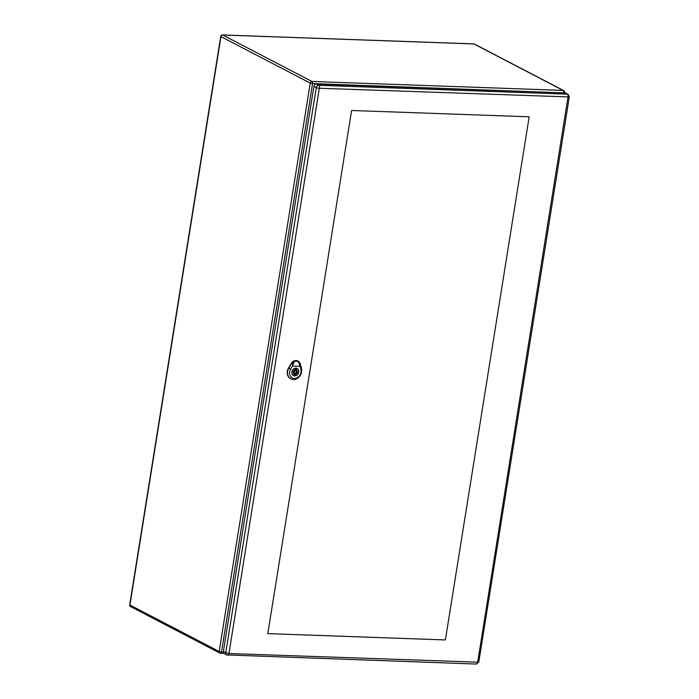 <?xml version="1.0" encoding="UTF-8"?>
<svg xmlns="http://www.w3.org/2000/svg" width="699" height="699" viewBox="0 0 699 699"><rect width="100%" height="100%" fill="white"/><g stroke="black" fill="none" stroke-linecap="round" stroke-linejoin="round"><path stroke-width="1.05" d="M568.173 97.109A2.263 0.463 -170.9 0 0 569.309 96.89L568.042 94.339L565.666 93.107A2.464 2.062 117.5 0 0 564.906 92.906L316.394 84.072A2.464 2.062 117.5 0 0 313.895 86.379L223.392 651.442A2.464 2.062 117.5 0 0 224.37 653.705L226.747 654.937A2.464 2.062 117.5 0 0 227.498 655.138A2.263 1.153 -88 0 0 227.769 655.208A2.263 1.153 -88 0 0 228.957 653.521L319.329 88.257L568.042 96.908L477.67 662.171L228.957 653.521M351.614 110.486L529.178 116.803L445.385 639.943L267.822 633.626L351.614 110.486M444.905 639.69L445.385 639.943M298.263 361.427L300.011 364.022L298.263 361.427L300.089 366.293L292.427 366.023L294.428 361.296L296.28 360.859L298.185 361.366M293.964 361.243A5.671 4.736 117.5 0 0 291.466 363.629L288.844 368.024A8.126 6.789 117.5 0 0 291.177 379.015A8.126 6.789 117.5 0 0 298.997 377.041A8.126 6.789 117.5 0 0 301.444 368.478L300.247 363.943A5.671 4.736 117.5 0 0 298.543 361.4L293.964 361.243L292.156 363.235M292.068 363.69L294.506 361.234M298.761 372.13A4.002 3.346 -62.5 0 1 293.475 375.564A4.002 3.346 -62.5 0 1 292.357 370.461A4.002 3.346 -62.5 0 1 297.171 368.46A4.002 3.346 -62.5 0 1 298.761 372.13M298.185 361.173A5.688 4.753 117.5 0 0 298.08 361.112A5.688 4.753 117.5 0 0 291.212 363.497L288.591 367.892A8.143 6.807 117.5 0 0 290.924 378.902A8.143 6.807 117.5 0 0 291.046 378.954M300.089 366.293L300.911 369.43A6.649 5.557 -62.5 0 1 294.288 378.447A6.649 5.557 -62.5 0 1 290.609 369.063L292.427 366.023M295.93 368.198A3.941 3.294 117.5 0 0 292.103 371.178A3.941 3.294 117.5 0 0 293.501 375.512A3.941 3.294 117.5 0 0 294.707 375.826A3.941 3.294 117.5 0 0 298.534 372.847A3.941 3.294 117.5 0 0 297.145 368.513A3.941 3.294 117.5 0 0 295.93 368.198M296.324 369.762L296.498 368.626A3.6 3.006 117.5 0 0 295.231 368.583L295.048 369.719A2.464 2.062 117.5 0 0 294.323 374.262L294.139 375.389A3.6 3.006 117.5 0 0 295.415 375.433L295.59 374.306A2.464 2.062 117.5 0 0 296.324 369.762L295.144 369.151M295.127 373.205A1.232 1.031 117.5 0 0 295.511 370.82A1.232 1.031 117.5 0 0 295.127 373.205M293.825 373.948L293.912 373.432A2.464 2.062 117.5 0 0 294.655 373.056M295.791 370.863A2.464 2.062 117.5 0 0 295.135 369.194M295.59 374.306L293.912 373.432M295.415 375.433L294.235 374.821M563.674 92.862L312.549 83.583L221.504 651.984L223.365 652.045M310.225 83.085L220.954 36.619L129.909 605.019L219.18 651.494L310.225 83.085L312.549 83.583A1.721 0.882 -88 0 0 311.972 81.477L563.158 90.407L473.878 43.941L222.701 35.002L311.972 81.477A1.721 1.442 117.5 0 0 310.225 83.085M564.504 92.897L564.591 92.347L563.726 92.513A1.721 0.882 -88 0 0 563.158 90.407A1.721 1.442 117.5 0 1 563.682 90.547L474.411 44.081A1.721 1.721 0 0 0 473.677 43.888A1.721 0.882 -88 0 0 473.468 43.923M130.599 606.601A1.721 1.442 -62.5 0 1 129.909 605.019L129.691 604.801A1.721 1.721 0 0 0 130.599 606.601L219.87 653.076A1.721 1.442 -62.5 0 0 220.395 653.216A1.721 0.882 -88 0 0 220.604 653.268A1.721 0.882 -88 0 0 221.504 651.984L219.18 651.494A1.721 1.442 -62.5 0 0 219.87 653.076A1.721 1.721 0 0 0 220.604 653.268L223.942 653.382M222.5 34.95A1.721 1.721 0 0 0 220.735 36.4L220.954 36.619A1.721 1.442 -62.5 0 1 222.701 35.002A1.721 0.882 -88 0 0 222.5 34.95L473.677 43.888A1.721 0.882 -88 0 1 473.878 43.941A1.721 1.442 -62.5 0 1 474.411 44.081M568.042 94.339A2.464 2.062 117.5 0 0 567.282 94.147L564.906 92.906M568.042 96.908A2.263 1.153 -88 0 0 567.282 94.147L318.77 85.304L316.394 84.072M319.53 88.074A2.263 1.153 -88 0 0 318.77 85.304A2.464 2.062 117.5 0 0 316.271 87.611L313.895 86.379M319.329 88.257A2.263 0.463 -170.9 0 1 316.271 87.611L225.768 652.683L223.392 651.442M228.818 653.32A2.263 0.463 -170.9 0 1 225.768 652.683A2.464 2.062 117.5 0 0 226.747 654.937L476.281 664.05A2.263 1.153 -88 0 0 477.469 662.355M569.309 96.89L478.806 661.962A2.263 0.463 -170.9 0 1 477.67 662.171M476.01 663.98A2.263 1.153 -88 0 0 476.281 664.05L478.806 661.962M300.273 363.899L299.862 364.642M290.767 369.151L288.687 367.936M300.867 369.509L301.487 368.39M292.767 364.389L291.387 363.585M293.169 372.209A1.232 1.031 117.5 0 0 293.431 372.418L294.751 373.1M293.265 373.039A1.975 1.651 117.5 0 0 294.209 372.82M295.354 370.636A1.975 1.651 117.5 0 0 294.987 369.736M295.887 370.916L294.567 370.234A1.232 1.031 117.5 0 0 294.253 370.138M564.591 92.347A1.721 1.721 0 0 0 563.682 90.547M129.691 604.801L220.735 36.4M293.038 361.916L292.103 363.139M292.497 363.428L292.881 362.833M300.29 363.454L298.246 361.217M292.986 375.241L293.501 375.512M296.621 368.242L297.145 368.513"/></g></svg>
